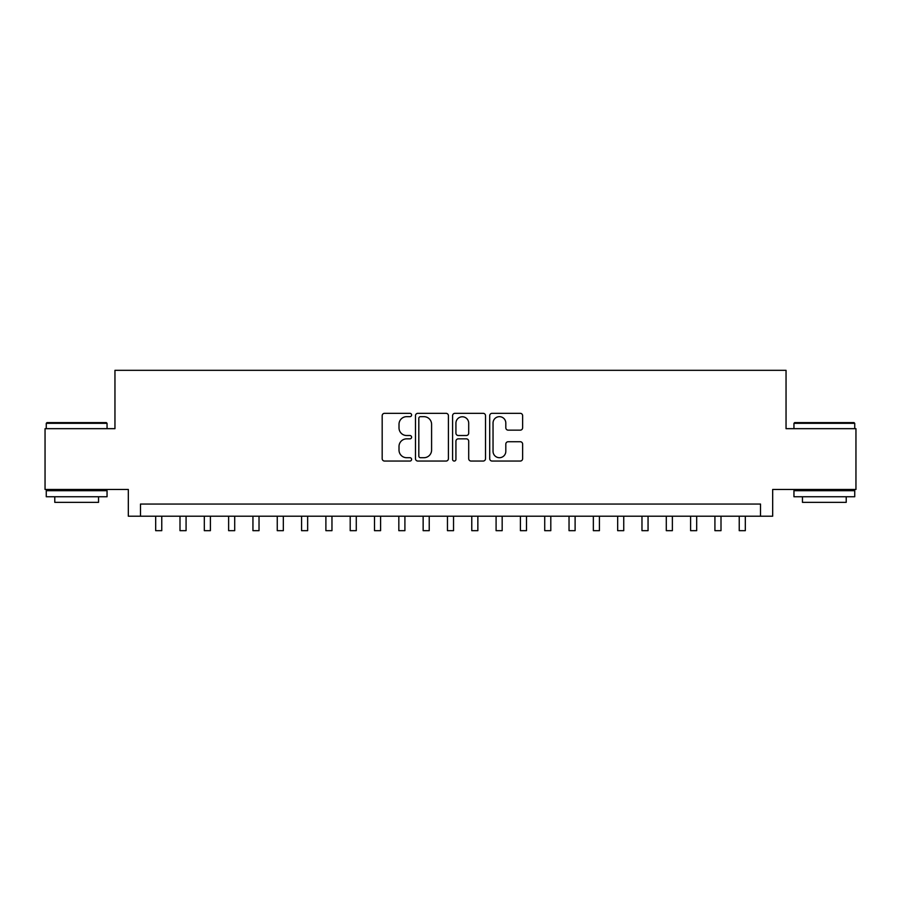<?xml version="1.0" encoding="UTF-8"?>
<svg xmlns="http://www.w3.org/2000/svg" width="901" height="901" viewBox="0 0 901 901"><rect width="100%" height="100%" fill="white"/><g stroke="black" fill="none" stroke-linecap="round" stroke-linejoin="round"><path stroke-width="1.35" d="M411.599 414.989A1.667 1.667 0 0 0 409.921 413.322L384.569 413.322A2.388 2.388 0 0 0 382.182 415.71L382.182 458.665A2.388 2.388 0 0 0 384.569 461.053L409.921 461.053A1.667 1.667 0 0 0 411.599 459.386A1.667 1.667 0 0 0 409.921 457.708L406.644 457.708A7.636 7.636 0 0 1 399.008 450.072L399.008 446.491A7.636 7.636 0 0 1 406.644 438.855L409.921 438.855A1.667 1.667 0 0 0 411.599 437.188A1.667 1.667 0 0 0 409.921 435.521L406.644 435.521A7.636 7.636 0 0 1 399.008 427.885L399.008 424.303A7.636 7.636 0 0 1 406.644 416.667L409.921 416.667A1.667 1.667 0 0 0 411.599 414.989M520.249 430.149A2.388 2.388 0 0 0 522.636 427.761L522.636 415.71A2.388 2.388 0 0 0 520.249 413.322L492.092 413.322A2.388 2.388 0 0 0 489.705 415.71L489.705 458.665A2.388 2.388 0 0 0 492.092 461.053L520.249 461.053A2.388 2.388 0 0 0 522.636 458.665L522.636 444.114A2.388 2.388 0 0 0 520.249 441.727L508.198 441.727A2.388 2.388 0 0 0 505.81 444.114L505.81 451.333A6.386 6.386 0 0 1 499.424 457.708A6.386 6.386 0 0 1 493.038 451.333L493.038 423.042A6.386 6.386 0 0 1 499.424 416.667A6.386 6.386 0 0 1 505.81 423.042L505.81 427.761A2.388 2.388 0 0 0 508.198 430.149L520.249 430.149M760.512 516.205L772.675 516.205L772.675 489.468L855.95 489.468L855.95 428.673L786.044 428.673L786.044 370.322L114.956 370.322L114.956 428.673L45.05 428.673L45.05 489.468L128.325 489.468L128.325 516.205L760.512 516.205L760.512 504.053L140.488 504.053L140.488 516.205M448.416 415.71A2.388 2.388 0 0 0 446.029 413.322L417.861 413.322A2.388 2.388 0 0 0 415.474 415.71L415.474 458.665A2.388 2.388 0 0 0 417.861 461.053L446.029 461.053A2.388 2.388 0 0 0 448.416 458.665L448.416 415.71M454.971 413.322L483.139 413.322A2.388 2.388 0 0 1 485.526 415.71L485.526 458.665A2.388 2.388 0 0 1 483.139 461.053L471.088 461.053A2.388 2.388 0 0 1 468.7 458.665L468.7 441.242A2.388 2.388 0 0 0 466.313 438.855L458.316 438.855A2.388 2.388 0 0 0 455.929 441.242L455.929 459.386A1.667 1.667 0 0 1 454.262 461.053A1.667 1.667 0 0 1 452.584 459.386L452.584 415.71A2.388 2.388 0 0 1 454.971 413.322M420.485 416.667A1.667 1.667 0 0 0 418.819 418.334L418.819 456.041A1.667 1.667 0 0 0 420.485 457.708L423.943 457.708A7.636 7.636 0 0 0 431.59 450.072L431.59 424.303A7.636 7.636 0 0 0 423.943 416.667L420.485 416.667M468.7 423.166A6.386 6.386 0 0 0 462.314 416.78A6.386 6.386 0 0 0 455.929 423.166L455.929 433.133A2.388 2.388 0 0 0 458.316 435.521L466.313 435.521A2.388 2.388 0 0 0 468.7 433.133L468.7 423.166M155.682 516.205L155.682 530.678L161.763 530.678L161.763 516.205M46.998 422.603L106.318 422.603L107.05 423.324L46.266 423.324L46.998 422.603M76.664 496.755L46.266 496.755L46.266 490.685L107.05 490.685L107.05 496.755L76.664 496.755M98.547 496.755L98.547 502.353L54.781 502.353L54.781 496.755M794.682 422.603L854.002 422.603L854.734 423.324L793.95 423.324L794.682 422.603M824.336 496.755L793.95 496.755L793.95 490.685L854.734 490.685L854.734 496.755L824.336 496.755M846.219 496.755L846.219 502.353L802.453 502.353L802.453 496.755M179.997 516.205L179.997 530.678L186.079 530.678L186.079 516.205M204.313 516.205L204.313 530.678L210.395 530.678L210.395 516.205M228.629 516.205L228.629 530.678L234.71 530.678L234.71 516.205M252.944 516.205L252.944 530.678L259.026 530.678L259.026 516.205M277.26 516.205L277.26 530.678L283.331 530.678L283.331 516.205M301.576 516.205L301.576 530.678L307.646 530.678L307.646 516.205M325.892 516.205L325.892 530.678L331.962 530.678L331.962 516.205M350.196 516.205L350.196 530.678L356.278 530.678L356.278 516.205M374.512 516.205L374.512 530.678L380.594 530.678L380.594 516.205M398.828 516.205L398.828 530.678L404.909 530.678L404.909 516.205M423.143 516.205L423.143 530.678L429.225 530.678L429.225 516.205M447.459 516.205L447.459 530.678L453.541 530.678L453.541 516.205M471.775 516.205L471.775 530.678L477.857 530.678L477.857 516.205M496.091 516.205L496.091 530.678L502.172 530.678L502.172 516.205M520.406 516.205L520.406 530.678L526.488 530.678L526.488 516.205M544.722 516.205L544.722 530.678L550.804 530.678L550.804 516.205M569.038 516.205L569.038 530.678L575.108 530.678L575.108 516.205M593.354 516.205L593.354 530.678L599.424 530.678L599.424 516.205M617.669 516.205L617.669 530.678L623.74 530.678L623.74 516.205M641.974 516.205L641.974 530.678L648.056 530.678L648.056 516.205M666.289 516.205L666.289 530.678L672.371 530.678L672.371 516.205M690.605 516.205L690.605 530.678L696.687 530.678L696.687 516.205M714.921 516.205L714.921 530.678L721.003 530.678L721.003 516.205M739.237 516.205L739.237 530.678L745.318 530.678L745.318 516.205M46.266 428.673L46.266 423.324M60.13 490.685L60.13 489.468M93.197 490.685L93.197 489.468M107.05 428.673L107.05 423.324M793.95 428.673L793.95 423.324M807.803 490.685L807.803 489.468M840.87 490.685L840.87 489.468M854.734 428.673L854.734 423.324"/></g></svg>
